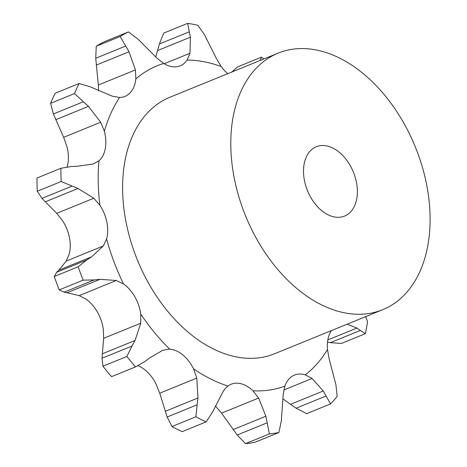 <?xml version="1.0" encoding="UTF-8"?>
<svg xmlns="http://www.w3.org/2000/svg" width="467" height="467" viewBox="0 0 467 467"><rect width="100%" height="100%" fill="white"/><g stroke="black" fill="none" stroke-linecap="round" stroke-linejoin="round"><path stroke-width="0.7" d="M331.442 330.589A32.305 21.365 67.8 0 0 329.69 333.73A32.305 21.365 67.8 0 0 327.478 349.491L329.171 358.96L335.919 384.732L337.162 396.36A214.902 142.114 67.8 0 1 330.56 403.914L326.083 395.975L296.107 408.193L306.632 413.663L330.56 403.914M283.107 398.987L290.544 404.317L323.257 390.984L312.102 378.474L305.284 374.867A32.305 21.365 67.8 0 0 294.397 375.094A32.305 21.365 67.8 0 0 292.873 375.824A32.305 21.365 67.8 0 0 284.876 386.174L283.195 394.487L281.344 420.761L278.91 432.524L254.982 442.278A214.902 142.114 67.8 0 1 245.479 443.65L237.207 435.022L267.188 422.804L265.875 416.225L258.636 398.036L252.933 390.786A32.305 21.365 67.8 0 0 239.88 383.483A32.305 21.365 67.8 0 0 231.107 384.242A32.305 21.365 67.8 0 0 227.925 386.04L225.625 388.135L223.22 391.317L212.374 412.408L206.128 421.894L182.2 431.642A214.902 142.114 67.8 0 1 171.973 426.523L167.163 417.002L197.144 404.784L197.955 397.995L196.788 378.089L193.548 368.842A32.305 21.365 67.8 0 0 182.848 354.943A32.305 21.365 67.8 0 0 169.679 349.135L162.977 350.174L149.545 358.026L144.817 361.581L135.488 366.899L111.566 376.647A214.902 142.114 67.8 0 1 102.956 366.216L102.016 358.259L131.992 346.041L135.062 340.466L140.725 323.205L140.748 314.063A32.305 21.365 67.8 0 0 134.84 296.755A32.305 21.365 67.8 0 0 123.475 283.907L116.271 280.492L79.209 295.599L64.16 292.149L59.256 289.896A214.902 142.114 67.8 0 1 54.236 276.528L56.688 272.243L86.669 260.026L91.596 256.821L103.3 245.957L106.61 238.993A32.305 21.365 67.8 0 0 106.861 222.245A32.305 21.365 67.8 0 0 99.903 205.293L93.797 198.23L77.989 188.487L61.183 181.505L37.255 191.254L41.977 198.382L71.959 186.158M61.183 181.505A214.902 142.114 67.8 0 1 60.903 168.272L71.544 166.456L77.522 166.223L93.085 164.04L98.969 160.829A32.305 21.365 67.8 0 0 105.314 148.477A32.305 21.365 67.8 0 0 104.357 131.315L100.709 122.231L88.444 106.365L74.533 93.575L50.605 103.324L53.372 113.971L83.354 101.753M74.533 93.575A214.902 142.114 67.8 0 1 79.063 83.505L90.096 86.763L112.413 96.22L119.575 97.486A32.305 21.365 67.8 0 0 124.946 96.418A32.305 21.365 67.8 0 0 130.562 92.355A32.305 21.365 67.8 0 0 135.821 78.911L135.424 69.91L129.015 51.755L120.177 36.496L96.249 46.251L95.729 58.258L125.711 46.04M120.177 36.496A214.902 142.114 67.8 0 1 128.472 31.902L138.063 39.199L156.859 58.036L163.695 63.465A32.305 21.365 67.8 0 0 176.812 66.734A32.305 21.365 67.8 0 0 180.18 65.824A32.305 21.365 67.8 0 0 187.086 60.085L189.981 53.25L190.396 37.173L187.658 23.35L163.73 33.099L159.352 44.009L189.328 31.791M187.658 23.35A214.902 142.114 67.8 0 1 197.821 25.276L204.464 34.663L216.244 58.235L221.235 66.571A32.305 21.365 67.8 0 0 227.75 73.675M382.724 309.685L274.538 353.782A138.524 91.608 -112.2 0 1 224.942 353.823A138.524 91.608 -112.2 0 1 126.755 225.579A138.524 91.608 -112.2 0 1 169.97 97.224L278.157 53.127A138.524 91.608 67.8 0 0 234.942 181.488A138.524 91.608 67.8 0 0 333.129 309.726A138.524 91.608 67.8 0 0 382.724 309.685A138.524 91.608 67.8 0 0 415.274 146.831A138.524 91.608 67.8 0 0 278.157 53.127M167.163 417.002L159.72 393.196L156.101 384.108A32.305 21.365 67.8 0 0 145.4 370.208A32.305 21.365 67.8 0 0 137.987 365.737M135.062 340.466L102.349 353.799L103.662 338.312L103.295 329.323A32.305 21.365 67.8 0 0 97.393 312.02A32.305 21.365 67.8 0 0 86.027 299.166L79.209 295.599M91.596 256.821L58.889 270.154L66.238 261.065L69.163 254.252A32.305 21.365 67.8 0 0 69.414 237.505A32.305 21.365 67.8 0 0 62.455 220.558L56.735 213.337L93.797 198.23M67.102 166.906A32.305 21.365 67.8 0 0 67.867 163.742A32.305 21.365 67.8 0 0 66.909 146.574L63.646 137.339L100.709 122.231M365.357 333.689L360.337 330.443L330.362 342.661L341.43 343.438L365.357 333.689A214.902 142.114 67.8 0 0 367.547 321.687L365.661 316.638M327.822 339.935L356.957 328.056L347.121 324.197M360.658 330.689L356.601 327.828M326.345 396.483L322.954 390.494M263.826 58.97A214.902 142.114 67.8 0 0 261.514 57.143L260.148 60.465M278.91 432.524A214.902 142.114 67.8 0 1 269.406 433.901L267.188 422.804M215.485 406.051L221.568 413.143L237.207 435.022M164.186 63.763L189.981 53.25M197.144 404.784L195.895 416.774A214.902 142.114 67.8 0 0 206.128 421.894M98.572 90.592L98.356 85.017L135.424 69.91M131.992 346.041L126.878 356.461A214.902 142.114 67.8 0 0 135.488 366.899M86.669 260.026L78.164 266.78A214.902 142.114 67.8 0 0 83.179 280.142L94.141 279.931L100.043 279.307L116.271 280.492M327.513 342.095L330.362 342.661M290.544 404.317L296.107 408.193M231.86 72L237.586 66.898L261.514 57.143M155.715 56.927L159.352 44.009M98.356 85.017L95.729 58.258M128.472 31.902L104.55 41.651A214.902 142.114 67.8 0 0 96.249 46.251M63.646 137.339L53.372 113.971M79.063 83.505L55.135 93.26A214.902 142.114 67.8 0 0 50.605 103.324M102.401 353.344L101.999 358.697M56.735 213.337L41.977 198.382M60.903 168.272L36.981 178.02A214.902 142.114 67.8 0 0 37.255 191.254M59.122 269.938L56.484 272.448M269.406 433.901L245.479 443.65M157.683 50.506L190.396 37.173M96.301 65.088L129.015 51.755M195.895 416.774L171.973 426.523M55.736 119.698L88.444 106.365M126.878 356.461L102.956 366.216M67.33 292.64L100.043 279.307M45.281 201.82L77.989 188.487M83.179 280.142L59.256 289.896M78.164 266.78L54.236 276.528M64.16 292.149L94.141 279.931M331.167 216.087A37.442 24.757 67.8 0 0 344.57 216.075A37.442 24.757 67.8 0 0 353.367 172.06A37.442 24.757 67.8 0 0 316.311 146.737A37.442 24.757 67.8 0 0 304.63 181.429A37.442 24.757 67.8 0 0 331.167 216.087M305.284 374.867A172.469 114.059 67.8 0 0 327.478 349.491M252.933 390.786A172.469 114.059 67.8 0 0 284.876 386.174M193.548 368.842A172.469 114.059 67.8 0 0 225.602 385.263A172.469 114.059 67.8 0 0 227.925 386.04M140.748 314.063A172.469 114.059 67.8 0 0 169.679 349.135M106.61 238.993A172.469 114.059 67.8 0 0 123.475 283.907M98.969 160.829A172.469 114.059 67.8 0 0 99.903 205.293M119.575 97.486A172.469 114.059 67.8 0 0 104.357 131.315M163.695 63.465A172.469 114.059 67.8 0 0 135.821 78.911M221.235 66.571A172.469 114.059 67.8 0 0 187.086 60.085M283.86 389.986L312.102 378.474M221.568 413.143L258.636 398.036M159.72 393.196L196.788 378.089M103.662 338.312L140.725 323.205M66.238 261.065L103.3 245.957M233.161 429.558L265.875 416.225M165.242 411.322L197.955 397.995"/></g></svg>
